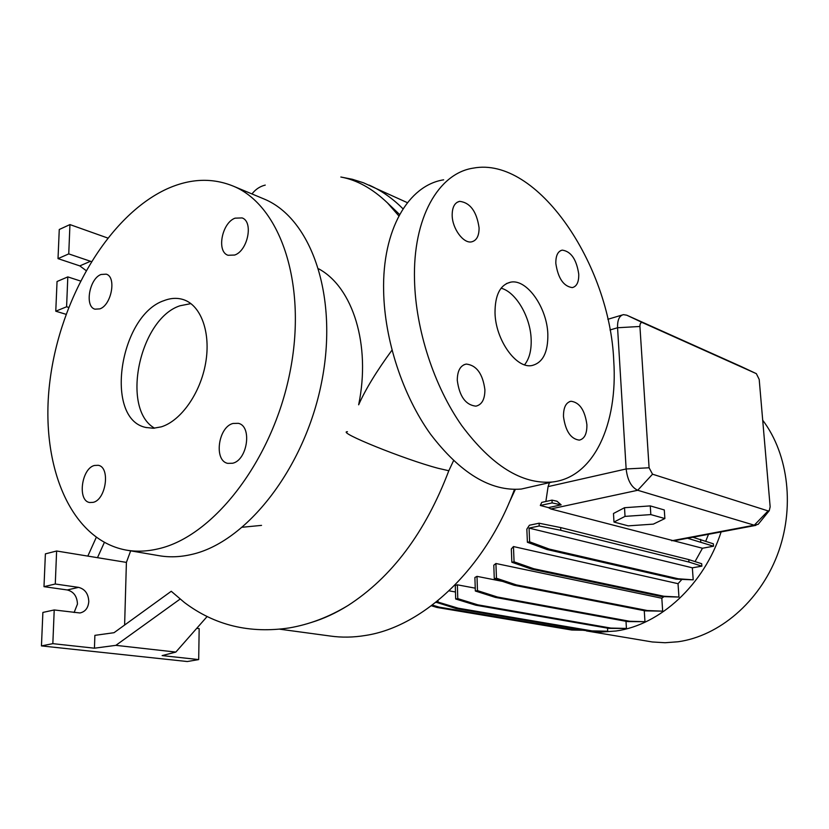 <?xml version="1.0" encoding="UTF-8"?>
<svg xmlns="http://www.w3.org/2000/svg" width="829" height="829" viewBox="0 0 829 829"><rect width="100%" height="100%" fill="white"/><g stroke="black" fill="none" stroke-linecap="round" stroke-linejoin="round"><path stroke-width="1.24" d="M391.982 350.159C376.625 371.133 365.548 389.298 358.729 404.645M547.834 334.211C547.13 307.808 527.016 278.896 510.84 282.119C500.27 284.627 494.996 294.865 495.017 312.844C495.473 339.766 516.125 368.791 531.803 365.568C542.788 362.895 548.124 352.439 547.834 334.211M524.56 364.812C529.348 358.77 531.544 350.242 531.151 339.216C530.477 316.999 515.959 292.015 501.099 288.191M94.423 465.473C81.47 468.468 77.252 500.903 89.687 502.519L93.149 502.364C106.133 499.7 110.537 467.017 98.226 465.297L94.423 465.473M101.045 274.482C89.387 278.565 84.434 306.626 94.972 309.176L99.853 308.875C111.532 305.082 116.682 276.793 106.226 274.161L101.045 274.482M235.053 218.162C221.882 222.856 216.369 251.664 228.006 255.27L234.69 255.042C247.85 250.7 253.633 221.675 242.12 217.923L235.053 218.162M233.032 423.453C218.151 426.976 213.633 460.82 227.778 463.37L232.638 463.245C247.519 460.116 252.327 426.054 238.337 423.329L233.032 423.453M578.746 274.13C576.507 259.373 571.015 251.374 562.249 250.13C557.834 251.218 555.699 255.664 555.834 263.477C558.083 278.326 563.575 286.378 572.3 287.601C576.787 286.482 578.932 281.984 578.746 274.13M479.079 227.788C476.665 211.436 470.188 202.628 459.639 201.343C454.675 202.566 452.188 207.209 452.168 215.271C452.261 228.597 463.411 243.736 471.556 241.861C476.623 240.607 479.131 235.913 479.079 227.788M484.903 389.754C482.779 373.796 476.551 365.226 466.23 364.066C460.344 365.413 457.359 370.822 457.276 380.304C459.411 396.376 465.608 404.998 475.887 406.158C481.887 404.77 484.892 399.298 484.903 389.754M586.891 424.624C584.88 410.189 579.595 402.397 571.026 401.257C565.896 402.459 563.388 407.578 563.492 416.624C565.513 431.153 570.787 438.987 579.316 440.126C584.538 438.883 587.056 433.712 586.891 424.624M261.539 525.379L242.545 527.223M453.536 460.706L448.81 470.748C425.401 532.342 391.796 577.264 348.004 605.512C335.921 613.066 323.704 618.714 311.331 622.465M279.808 629.201L330.336 636.04C341.703 637.656 353.434 637.46 365.516 635.449C423.246 626.724 485.307 568.756 514.467 489.421M508.757 503.555L515.327 489.411M586.414 630.921L652.319 641.967L665.117 642.734L678.132 641.76C719.075 636.05 759.219 602.072 777.177 555.42C795.115 508.768 788.742 454.499 762.701 420.199M582.704 630.237L600.424 632.112L615.978 631.004C660.039 625.014 704.039 584.901 721.116 531.917M318.761 268.865C352.864 287.269 371.05 344.947 358.656 404.801M127.013 550.228L158.619 555.617C169.075 557.492 179.986 557.129 191.364 554.508C246.254 542.549 304.533 468.654 321.497 382.832C338.802 297.02 311.704 219.001 264.565 199.209L262.005 198.141M158.505 548.767C213.447 536.384 272.295 460.717 289.798 373.06C307.642 285.404 280.907 206.11 233.871 186.38C212.556 177.51 190.162 178.38 166.712 189.022C108.775 215.789 60.299 298.108 49.978 380.604C39.398 462.986 69.294 539.306 125.79 550.021C136.205 551.896 147.116 551.472 158.505 548.767M164.163 300.575C119.449 315.113 103.77 419.059 145.852 427.463L153.365 428.261L161.282 426.852C180.971 420.831 200.452 393.184 205.644 363.009C210.96 332.843 201.178 305.683 183.81 299.766C177.603 297.652 171.054 297.922 164.163 300.575M190.908 303.621L179.986 305.777C139.541 318.792 120.506 408.966 154.588 428.189M130.661 550.85L126.402 562.394L56.621 551.005L45.388 553.876L43.989 586.663L67.273 589.958C73.719 591.637 77.107 596.341 77.46 604.082L74.113 612.517M56.621 551.005L55.274 584.01L78.568 587.367C85.014 589.067 88.423 593.813 88.786 601.595C88.206 608.02 85.252 611.802 79.947 612.973L54.217 609.957L52.838 643.656L94.444 648.195L115.873 645.345L175.841 652.081L207.105 616.548M443.65 179.82C408.521 185.281 382.19 229.509 383.63 291.062C384.511 339.973 402.749 395.34 430.375 433.971C460.333 473.255 490.654 491.607 521.317 489.048L533.099 486.364M414.521 280.285C415.692 329.901 434.127 386.221 461.753 425.598C491.68 465.639 521.793 484.457 552.104 482.032C593.989 477.639 618.009 423.982 613.75 360.864C609.989 264.586 537.151 155.997 473.245 168.132C438.531 173.292 412.707 217.84 414.521 280.285M457.37 584.818L455.276 585.45L455.681 598.994L457.774 598.621L457.37 584.818L475.245 588.165M476.996 576.362L474.893 577.492L475.338 591.015L477.473 590.621L476.996 576.362L502.374 581.347M495.918 563.502L493.794 565.202L494.281 578.652L496.467 578.248L495.918 563.502L661.822 598.248L663.832 596.704M513.462 546.549L511.327 548.922L511.856 562.238L514.063 561.813L513.462 546.549L678.029 583.689L681.79 579.533M529.399 525.234L526.84 529.151L527.399 542.27L529.638 541.824L529.057 528.094L692.35 567.813L701.873 566.155L701.697 563.73L688.795 559.596L560.684 527.576L539.088 523.213L529.399 525.234M695.034 561.596L702.464 548.238L713.541 546.218L713.354 543.803L692.816 537.244M548.415 507.617L561.15 504.861L557.015 501.234L552 500.136L541.751 502.384L540.311 505.472L548.415 507.617L550.819 508.965L702.464 548.238M549.451 482.633L548.093 486.613L545.865 501.472M759.457 522.747L758.172 524.342L754.276 525.192L637.729 490.271C631.325 487.276 627.47 480.178 626.144 468.965L617.564 327.745C617.346 320.056 619.294 315.694 623.408 314.647L626.765 315.196L741.323 366.594M624.517 507.711L613.481 513.493L613.978 522.052L628.227 525.855L653.335 524.125L664.868 518.55L664.288 509.949L650.268 505.897L624.517 507.711L625.035 516.384L613.978 522.052M705.748 541.15L708.515 534.29M692.35 567.813L693.21 579.834L678.236 578.777L549.223 549.078L529.638 541.824M527.399 542.27L546.995 549.513L676.122 579.139L693.21 579.834M678.029 583.689L678.951 597.056L663.842 596.248L533.793 568.735L514.063 561.813M511.856 562.238L531.586 569.15L661.749 596.59L678.951 597.056M661.822 598.248L662.672 611.149L647.428 610.548L516.322 584.88L496.467 578.248M494.281 578.652L514.146 585.264L645.356 610.88L662.672 611.149M644.268 610.662L644.962 621.698L629.574 621.253L497.452 597.015L477.473 590.621M475.338 591.015L495.327 597.388L627.532 621.574L644.962 621.698M626.009 621.294L626.434 628.434L610.911 628.081L477.867 604.838L457.774 598.621M455.681 598.994L475.773 605.201L608.911 628.382L626.434 628.434M607.543 628.144L607.709 631.201L592.072 630.9L458.209 608.196L438.033 602.092L437.992 600.579M435.971 602.217L456.157 608.559L590.103 631.201L607.709 631.201M449.059 590.828L455.473 591.989M687.738 538.208L674.153 540.777M196.753 628.32L199.167 628.631L198.691 659.583L162.132 655.594L175.841 652.081M348.004 605.512C329.009 616.983 309.445 624.444 289.331 627.905C249.684 633.833 214.701 625.356 184.38 602.476L171.251 591.274L114.029 632.703L94.879 635.356L94.444 648.195M54.217 609.957L42.88 612.434L41.45 645.905L187.292 661.532L198.691 659.583M52.838 643.656L41.45 645.905M55.274 584.01L43.989 586.663M126.402 562.394L124.619 625.035M96.226 537.461L87.822 556.093M97.49 557.679L104.33 542.508M115.873 645.345L180.111 599.077M107.677 238.006L69.947 224.586L59.263 229.498L58.02 258.627L79.802 265.891L86.019 270.513M80.423 280.99L67.812 276.896L57.046 281.508L55.771 311.207L66.009 314.295M69.947 224.586L68.745 253.892L91.294 261.549M68.745 253.892L58.02 258.627M67.812 276.896L66.589 306.782L55.771 311.207M66.589 306.782L68.61 307.404M398.863 215.934L387.475 202.908C372.428 188.566 356.884 179.945 340.843 177.023M759.198 379.423L756.349 373.661L642.63 322.678C640.807 322.16 639.905 323.424 639.926 326.471L649.086 467.774L652.537 474.198L768.089 510.913L769.25 510.685L770.151 506.82L759.198 379.423M608.911 628.382L610.911 628.081M475.773 605.201L477.867 604.838M676.122 579.139L678.236 578.777M546.995 549.513L549.223 549.078M701.873 566.155L688.961 562.062L560.808 530.301L539.213 525.98L529.057 528.094M539.213 525.98L539.088 523.213M688.961 562.062L688.795 559.596M560.808 530.301L560.684 527.576M627.532 621.574L629.574 621.253M495.327 597.388L497.452 597.015M713.541 546.218L687.542 538.249M700.774 541.814L700.588 539.358M561.15 504.861L552.124 502.902L540.311 505.472M552.124 502.902L552 500.136M584.642 630.278L571.72 630.019L437.111 607.481L431.381 605.771M582.393 629.895L573.647 629.719L439.121 607.129L432.292 605.077M571.72 630.019L573.647 629.719M437.111 607.481L439.121 607.129M645.356 610.88L647.428 610.548M514.146 585.264L516.322 584.88M590.103 631.201L592.072 630.9M456.157 608.559L458.209 608.196M435.981 602.465L438.033 602.092M661.749 596.59L663.842 596.248M531.586 569.15L533.793 568.735M664.868 518.55L650.827 514.591L650.268 505.897M650.827 514.591L625.035 516.384M347.444 431.702C335.952 431.671 404.593 459.494 438.147 468.292L448.81 470.748M403.029 208.835C393.526 199.292 383.195 191.831 372.045 186.452L369.143 185.105M768.089 510.913L754.276 525.192L671.677 540.767M652.537 474.198L637.729 490.271L550.819 508.965M639.926 326.471L617.564 327.745L609.999 329.963M649.086 467.774L626.144 468.965L548.093 486.613M78.568 587.367L67.273 589.958M90.537 261.259L79.802 265.891M399.619 214.535L387.475 202.908M756.349 373.661L741.116 366.501L756.349 373.661M626.765 315.196L642.63 322.678M251.985 193.955L252.534 193.24C256.026 189.002 260.265 186.287 265.249 185.095M506.395 283.591L510.84 282.119M560.445 250.731L562.249 250.13M457.09 202.317L459.639 201.343M463.939 364.75L466.23 364.066M569.461 401.671L571.026 401.257M407.422 202.69L363.423 182.763L352.366 179.282L341.04 177.054M264.565 199.209L233.871 186.38M146.432 427.609L145.852 427.463M521.317 489.048L552.104 482.032M622.113 315.03L607.844 319.289M755.934 525.358L673.604 540.871M769.25 510.685L758.172 524.342"/></g></svg>

